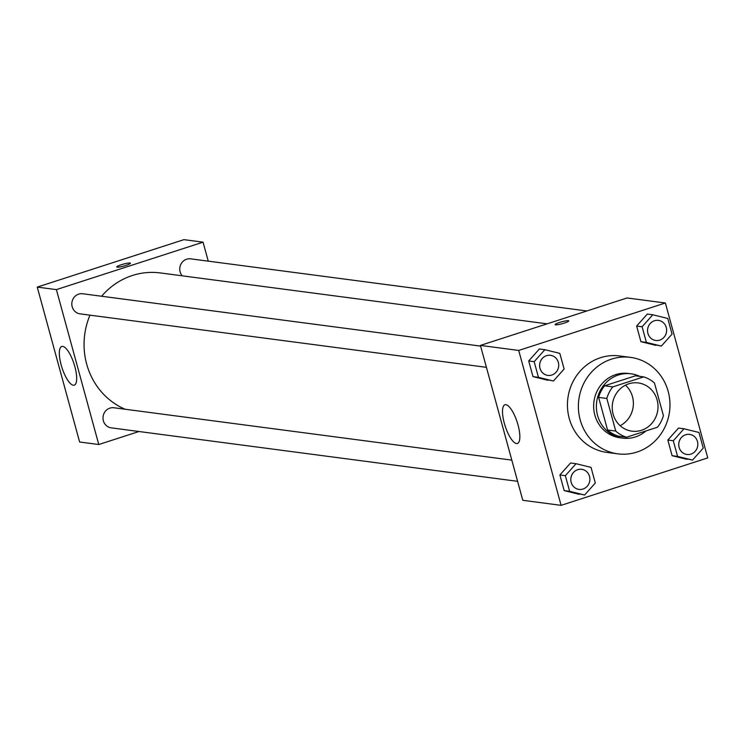 <?xml version="1.0" encoding="UTF-8"?>
<svg xmlns="http://www.w3.org/2000/svg" width="745" height="745" viewBox="0 0 745 745"><rect width="100%" height="100%" fill="white"/><g stroke="black" fill="none" stroke-linecap="round" stroke-linejoin="round"><path stroke-width="1.12" d="M625.474 385.184A24.324 22.872 -82.5 0 1 620.147 425.684M628.761 383.815A24.324 22.872 -82.5 0 1 638.288 382.939A24.324 22.872 -82.5 0 1 657.798 410.039A24.324 22.872 -82.5 0 1 631.946 431.169A24.324 22.872 -82.5 0 1 612.278 409.163A24.324 22.872 -82.5 0 1 628.761 383.815M606.83 398.463L615.743 431.066A31.392 29.521 -82.5 0 0 626.573 437.222L657.435 427.23A31.392 29.521 -82.5 0 0 663.413 415.645L654.492 383.042A31.392 29.521 -82.5 0 0 643.661 376.886L612.8 386.879A31.392 29.521 -82.5 0 0 606.83 398.463L598.617 397.383L607.538 429.986L615.743 431.066M643.661 376.886L635.457 375.806L604.595 385.798L612.8 386.879M626.573 437.222L618.369 436.142A31.392 29.521 -82.5 0 1 607.538 429.986M598.617 397.383A31.392 29.521 -82.5 0 1 604.595 385.798M639.778 376.374A32.435 30.498 97.5 0 0 631.145 373.813A32.435 30.498 97.5 0 0 596.671 401.993A32.435 30.498 97.5 0 0 622.68 438.125A32.435 30.498 97.5 0 0 646.008 430.927M622.68 438.125L619.942 437.771A32.435 30.498 -82.5 0 1 593.718 408.428A32.435 30.498 -82.5 0 1 615.705 374.633A32.435 30.498 -82.5 0 1 628.408 373.459L631.145 373.813M611.459 359.146A48.649 45.743 -82.5 0 1 630.521 357.377A48.649 45.743 -82.5 0 1 669.532 411.585A48.649 45.743 -82.5 0 1 617.829 453.845A48.649 45.743 -82.5 0 1 578.493 409.843A48.649 45.743 -82.5 0 1 611.459 359.146M617.829 453.845L606.886 452.411A48.649 45.743 -82.5 0 1 567.55 408.4A48.649 45.743 -82.5 0 1 600.517 357.702A48.649 45.743 -82.5 0 1 619.579 355.942L630.521 357.377M683.985 428.785L678.518 428.068L667.827 440.044L672.102 455.698L692.552 460.084L703.243 448.108L698.959 432.463L683.985 428.785L673.294 440.761L677.577 456.415L692.552 460.084M576.053 463.707L570.577 462.99L559.886 474.965L564.17 490.61L584.611 495.006L595.302 483.03L591.018 467.376L576.053 463.707L565.353 475.683L569.636 491.337L584.611 495.006M561.097 505.343L707.75 457.905L665.378 303.001L518.716 350.448L561.097 505.343L522.794 500.305L480.423 345.41L518.716 350.448M652.797 314.781L647.331 314.064L636.64 326.04L640.914 341.685L661.364 346.08L672.055 334.105L667.771 318.45L652.797 314.781L642.106 326.757L646.39 342.411L661.364 346.08M544.856 349.703L539.389 348.977L528.699 360.953L532.982 376.607L553.423 381.002L564.114 369.026L559.83 353.372L544.856 349.703L534.165 361.679L538.449 377.324L553.423 381.002M480.423 345.41L627.076 297.963L665.378 303.001M505.864 404.693A20.338 6.314 72.1 0 1 517.635 423.598A20.338 6.314 72.1 0 1 517.44 443.461A20.338 6.314 72.1 0 1 505.166 426.065A20.338 6.314 72.1 0 1 504.924 404.768A20.338 6.314 72.1 0 1 505.864 404.693M555.109 324.643A7.096 0.987 164.7 0 1 559.56 322.455A7.096 0.987 164.7 0 1 568.798 320.89A7.096 0.987 164.7 0 1 562.214 323.712A7.096 0.987 164.7 0 1 555.109 324.634A7.096 0.987 164.7 0 1 559.56 322.445A7.096 0.987 164.7 0 1 568.798 320.89M101.618 296.249A71.026 66.789 -82.5 0 1 132.359 275.501A71.026 66.789 -82.5 0 1 160.184 272.921L547.1 323.833M125.132 409.247A71.026 66.789 -82.5 0 1 89.987 315.163M480.609 346.108L82.676 293.754A10.132 9.527 97.5 0 0 71.902 302.554A10.132 9.527 97.5 0 0 80.032 313.85L486.411 367.322M182.246 275.827A10.132 9.527 -82.5 0 1 186.641 259.204A10.132 9.527 -82.5 0 1 190.618 258.832L586.864 310.972M517.598 481.326L111.219 427.853A10.132 9.527 -82.5 0 1 103.024 418.69A10.132 9.527 -82.5 0 1 109.888 408.13A10.132 9.527 -82.5 0 1 113.864 407.757L511.796 460.121M37.25 287.095L183.903 239.657L203.059 242.172L208.246 261.15L203.059 242.172L56.397 289.619L98.778 444.523L138.989 431.513L98.778 444.523L79.622 441.999L37.25 287.095L56.397 289.619L98.778 444.523M547.836 375.396L547.817 375.396A10.132 9.527 -82.5 0 1 547.817 375.396A10.132 9.527 -82.5 0 1 539.622 366.233A10.132 9.527 -82.5 0 1 546.495 355.672A10.132 9.527 -82.5 0 1 550.462 355.3A10.132 9.527 -82.5 0 1 550.471 355.3A10.132 9.527 -82.5 0 1 558.61 366.596A10.132 9.527 -82.5 0 1 547.836 375.396A10.132 9.527 -82.5 0 1 539.65 366.233A10.132 9.527 -82.5 0 1 546.513 355.672A10.132 9.527 -82.5 0 1 550.481 355.3L550.481 355.3M539.389 348.977L528.699 360.953L534.165 361.679M528.699 360.953L532.982 376.607L538.449 377.324M532.982 376.607L547.947 380.276M579.033 489.409L579.005 489.409A10.132 9.527 -82.5 0 1 579.005 489.409A10.132 9.527 -82.5 0 1 570.81 480.236A10.132 9.527 -82.5 0 1 577.682 469.676A10.132 9.527 -82.5 0 1 581.649 469.313A10.132 9.527 -82.5 0 1 581.659 469.313A10.132 9.527 -82.5 0 1 589.798 480.6A10.132 9.527 -82.5 0 1 579.033 489.409A10.132 9.527 -82.5 0 1 570.838 480.236A10.132 9.527 -82.5 0 1 577.701 469.676A10.132 9.527 -82.5 0 1 581.677 469.313L581.677 469.313M570.577 462.99L559.886 474.965L565.353 475.683M559.886 474.965L564.17 490.61L569.636 491.337M564.17 490.61L579.144 494.289M655.758 340.474L655.777 340.484A10.132 9.527 -82.5 0 1 647.582 331.311A10.132 9.527 -82.5 0 1 654.455 320.75A10.132 9.527 -82.5 0 1 658.403 320.378A10.132 9.527 -82.5 0 1 658.412 320.387L658.422 320.387A10.132 9.527 -82.5 0 1 666.552 331.674A10.132 9.527 -82.5 0 1 655.777 340.484A10.132 9.527 -82.5 0 1 655.758 340.474A10.132 9.527 -82.5 0 1 647.563 331.311A10.132 9.527 -82.5 0 1 654.436 320.75A10.132 9.527 -82.5 0 1 658.422 320.387M647.331 314.064L636.64 326.04L642.106 326.757M636.64 326.04L640.914 341.685L646.39 342.411M640.914 341.685L655.889 345.363M686.964 454.487L686.946 454.487A10.132 9.527 -82.5 0 1 686.946 454.487A10.132 9.527 -82.5 0 1 678.751 445.314A10.132 9.527 -82.5 0 1 685.624 434.754A10.132 9.527 -82.5 0 1 689.591 434.391A10.132 9.527 -82.5 0 1 689.6 434.391A10.132 9.527 -82.5 0 1 697.739 445.687A10.132 9.527 -82.5 0 1 686.964 454.487A10.132 9.527 -82.5 0 1 678.769 445.324A10.132 9.527 -82.5 0 1 685.642 434.763A10.132 9.527 -82.5 0 1 689.609 434.391L689.609 434.391M678.518 428.068L667.827 440.044L673.294 440.761M667.827 440.044L672.102 455.698L677.577 456.415M672.102 455.698L687.076 459.367M129.993 263.013A7.096 0.987 -15.3 0 0 122.245 264.447A7.096 0.987 -15.3 0 0 116.732 266.961A7.096 0.987 164.7 0 1 122.236 264.447A7.096 0.987 164.7 0 1 129.993 263.013A7.096 0.987 164.7 0 1 130.422 263.218A7.096 0.987 -15.3 0 0 129.993 263.013M130.422 263.218A7.096 0.987 164.7 0 1 123.838 266.04A7.096 0.987 164.7 0 1 116.732 266.961M203.059 242.172L56.397 289.619M73.327 385.23A20.338 6.314 72.1 0 1 61.556 366.335A20.338 6.314 72.1 0 1 61.751 346.462A20.338 6.314 72.1 0 1 74.025 363.867A20.338 6.314 72.1 0 1 74.277 385.156A20.338 6.314 72.1 0 1 73.327 385.23"/></g></svg>
